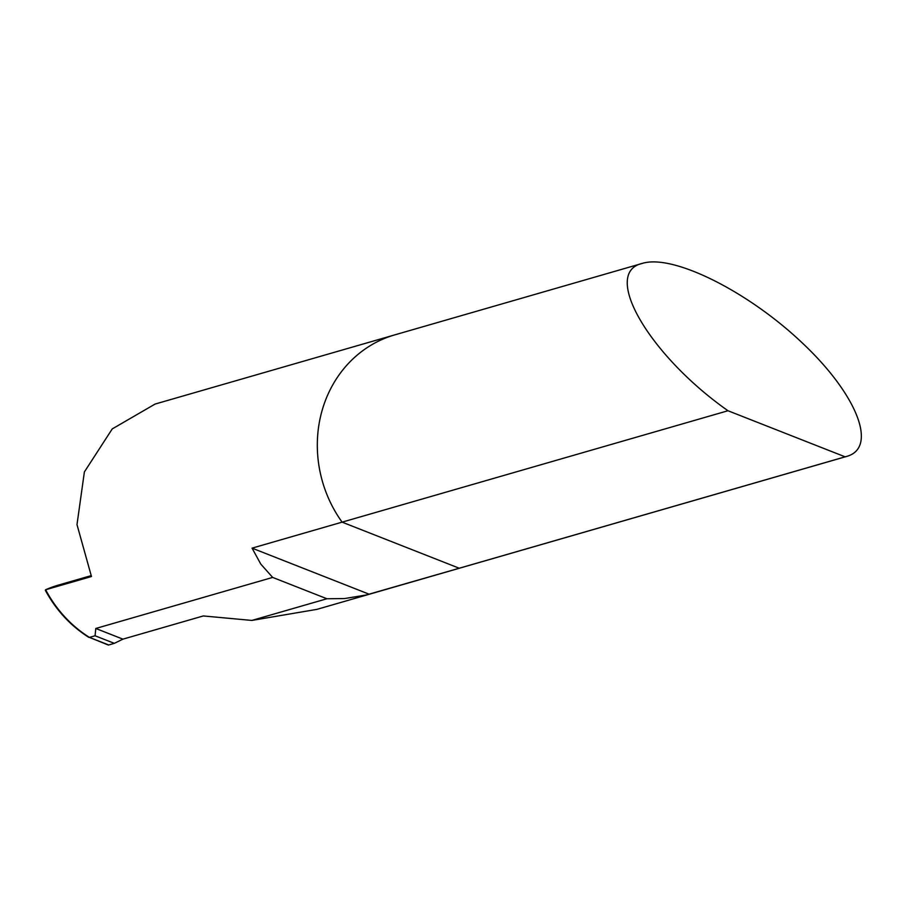 <?xml version="1.0" encoding="UTF-8"?>
<svg xmlns="http://www.w3.org/2000/svg" width="907" height="907" viewBox="0 0 907 907"><rect width="100%" height="100%" fill="white"/><g stroke="black" fill="none" stroke-linecap="round" stroke-linejoin="round"><path stroke-width="1.36" d="M727.981 410.746L342.109 522.149A121.062 110.166 -106.1 0 1 394.76 334.876L155.074 404.068L112.241 428.92L84.385 471.935L76.993 524.609L91.471 576.523L45.645 589.754A121.062 110.166 -106.1 0 0 89.43 637.394L108.148 644.968A6.054 2.052 -68.5 0 0 108.704 644.979L89.43 637.394L95.065 635.773L95.791 628.472L272.656 577.419L260.797 564.097L252.067 548.145L342.109 522.149A121.062 110.166 -106.1 0 1 394.76 334.876L642.587 263.325C600.967 272.429 648.89 355.147 727.981 410.746L845.131 456.833L846.616 456.436C878.021 447.877 857.342 394.76 802.525 343.163C748.173 291.43 673.175 253.994 642.587 263.325M251.829 620.433L316.906 609.368L461.924 567.499A121.062 110.166 -106.1 0 1 459.248 568.236L366.099 595.026L344.626 598.552L326.917 598.756L251.829 620.433L203.315 615.944L122.921 639.152L114.327 643.346L108.704 644.979M342.109 522.149L459.248 568.236L342.109 522.149M252.067 548.145L369.217 594.232M45.52 589.799L58.524 585.06A121.062 110.166 -106.1 0 0 45.645 589.754L45.35 590.298C56.041 610.082 70.519 625.762 88.795 637.349L88.897 637.394M95.065 635.773L114.327 643.346M95.791 628.472L122.921 639.152M272.656 577.419L326.917 598.756M845.131 456.833L459.248 568.236A121.062 110.166 -106.1 0 0 461.924 567.499L846.628 456.436M58.524 585.06L91.04 575.673"/></g></svg>
